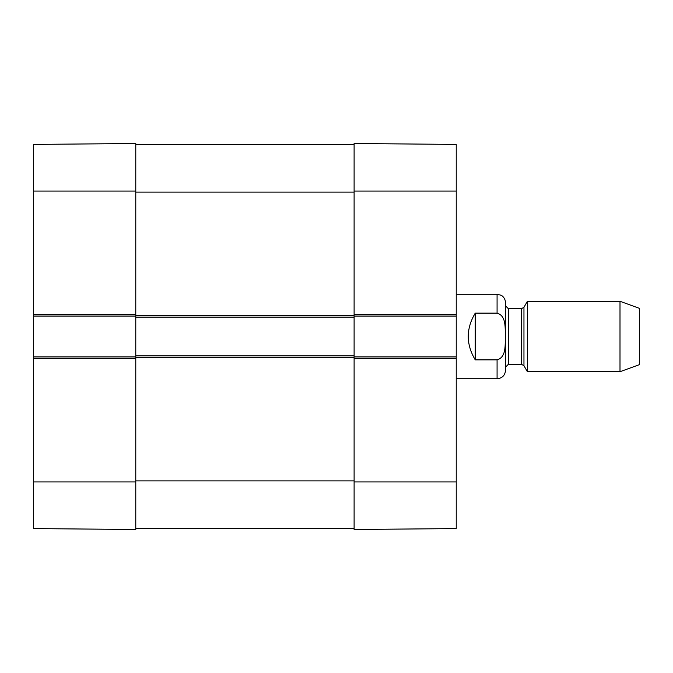 <?xml version="1.0" encoding="UTF-8"?>
<svg xmlns="http://www.w3.org/2000/svg" width="673" height="673" viewBox="0 0 673 673"><rect width="100%" height="100%" fill="white"/><g stroke="black" fill="none" stroke-linecap="round" stroke-linejoin="round"><path stroke-width="1.01" d="M135.778 191.065L135.778 143.517L33.65 144.409L33.65 316.074L135.778 316.074L135.778 191.065L33.65 191.065M33.65 358.33L135.778 358.33L135.778 356.926L33.65 356.926L33.65 528.591L135.778 529.483L135.778 355.866L354.107 355.866L354.107 314.67L354.107 316.074L456.235 316.074L456.235 144.409L354.107 143.517L354.107 314.67L456.235 314.67M33.65 356.926L33.65 316.074M475.247 359.862C465.935 344.29 465.935 328.71 475.247 313.138L497.078 313.138C506.626 315.78 504.935 328.634 505.415 336.5C504.935 344.366 506.626 357.22 497.078 359.862L475.247 359.862L475.247 313.138M521.516 364.32L523.956 365.725L523.956 307.275L521.516 308.68L521.516 364.32L508.351 364.32L508.351 308.68L505.532 305.862L505.532 370.31L505.532 302.69C505.263 297.483 501.309 295.161 501.091 295.254L497.078 294.244L456.235 294.244M620.001 371.715L639.35 364.673L639.35 308.327L620.001 301.285L527.413 301.285L527.413 371.715L620.001 371.715L620.001 301.285M456.235 316.074L456.235 356.926L354.107 356.926L354.107 529.483L456.235 528.591L456.235 356.926M135.778 528.423L354.107 528.423M456.235 358.33L354.107 358.33L354.107 355.866M135.778 355.866L135.778 317.134L354.107 317.134M135.778 317.134L135.778 314.67L33.65 314.67M135.778 144.577L354.107 144.577M135.778 481.935L33.65 481.935M497.078 313.138L497.078 294.244M456.235 378.756L497.078 378.756L497.078 359.862M354.107 191.065L456.235 191.065M354.107 481.935L456.235 481.935M135.778 480.884L354.107 480.884M135.778 357.632L354.107 357.632M135.778 315.368L354.107 315.368M135.778 192.116L354.107 192.116M497.078 378.756C502.218 378.26 505.028 375.441 505.532 370.31M523.956 365.725L527.413 371.715M523.956 307.275L527.413 301.285M521.516 308.68L508.351 308.68M508.351 364.32L505.532 367.138"/></g></svg>
